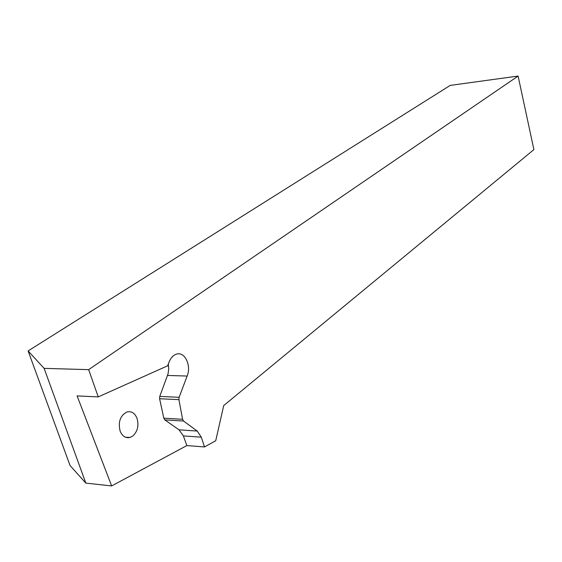 <?xml version="1.0" encoding="UTF-8"?>
<svg xmlns="http://www.w3.org/2000/svg" width="562" height="562" viewBox="0 0 562 562"><rect width="100%" height="100%" fill="white"/><g stroke="black" fill="none" stroke-linecap="round" stroke-linejoin="round"><path stroke-width="0.84" d="M85.824 483.109L44.117 368.363L28.1 350.934L70.06 465.533L85.824 483.109L111.648 485.933L186.851 445.582L204.491 446.945L215.724 440.741L223.718 405.567L533.9 149.604L518.101 76.067L88.663 369.641L98.238 396.905L77.092 395.901L111.648 485.933M44.117 368.363L88.663 369.641M168.298 364.057L168.748 369.009L168.024 373.92L159.756 396.421L159.601 398.732L163.795 418.17L164.821 419.891L179.053 429.846L183.374 435.908L186.851 445.582M120.149 431.18C122.411 436.358 125.748 438.437 130.173 437.405L132.864 435.972C137.655 431.349 139.039 425.448 137.002 418.269C134.775 413.049 131.424 410.955 126.935 411.981C120.205 415.578 117.943 421.978 120.149 431.18M163.795 418.17L182.587 419.294L183.556 421.036L197.227 431.061L201.308 437.18L204.491 446.945M182.587 419.294L178.913 399.638L179.116 397.299L187.153 376.055C191.579 365.426 184.743 351.215 176.454 354.151C173.265 355.198 170.82 357.804 169.106 361.977L167.617 365.806L98.238 396.905M28.1 350.934L450.225 85.396L518.101 76.067M183.374 435.908L201.308 437.18M179.053 429.846L197.227 431.061M164.821 419.891L183.556 421.036M159.601 398.732L178.913 399.638M159.756 396.421L179.116 397.299M167.532 375.451L187.153 376.055M130.173 437.405L125.565 437.257"/></g></svg>
